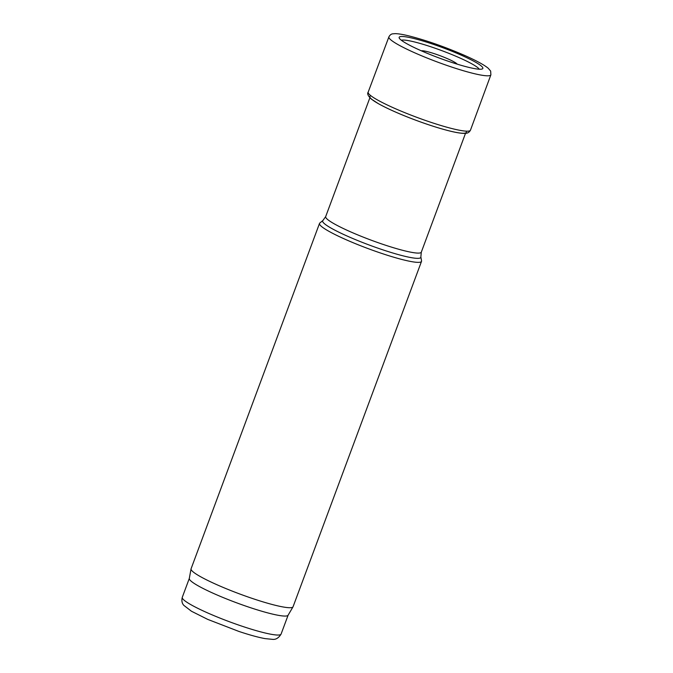 <?xml version="1.0" encoding="UTF-8"?>
<svg xmlns="http://www.w3.org/2000/svg" width="673" height="673" viewBox="0 0 673 673"><rect width="100%" height="100%" fill="white"/><g stroke="black" fill="none" stroke-linecap="round" stroke-linejoin="round"><path stroke-width="1.01" d="M345.316 239.361A54.412 6.654 20.4 0 0 421.508 261.376A54.412 6.654 20.4 0 0 421.55 260.88L420.861 256.918A52.376 6.402 20.4 0 1 397.003 254.226A52.376 6.402 20.4 0 1 347.478 236.198A52.376 6.402 20.4 0 1 322.922 220.492L319.801 223.041A54.412 6.654 20.4 0 0 319.507 223.436A54.412 6.654 20.4 0 0 345.316 239.361M319.507 223.436L191.073 568.794A54.412 6.654 20.4 0 0 191.039 568.929A54.412 6.654 20.4 0 0 216.883 584.711A54.412 6.654 20.4 0 0 293.016 606.853A54.412 6.654 20.4 0 0 293.075 606.726L421.508 261.376M191.039 568.929L189.298 578.486A52.713 6.444 20.4 0 0 214.334 593.779A52.713 6.444 20.4 0 0 288.086 615.231L293.016 606.853M460.593 54.732A45.327 5.544 -159.6 0 1 462.006 55.354L455.066 52.385A45.327 5.544 -159.6 0 1 460.593 54.732M401.369 40.245A42.037 5.14 -159.6 0 1 452.365 54.765A42.037 5.14 -159.6 0 1 459.499 57.811A42.037 5.14 -159.6 0 1 479.243 69.21M454.645 52.343A44.637 5.46 -159.6 0 1 461.67 55.354A44.637 5.46 -159.6 0 1 482.348 68.907A44.637 5.46 -159.6 0 1 439.099 57.979A44.637 5.46 -159.6 0 1 399.224 37.991A44.637 5.46 -159.6 0 1 454.645 52.343M369.881 97.762L325.682 216.605A51.013 6.234 20.4 0 0 349.876 231.529A51.013 6.234 20.4 0 0 421.306 252.165L465.506 133.33M189.306 578.418L182.274 597.338A52.713 6.444 20.4 0 0 207.276 612.758A52.713 6.444 20.4 0 0 281.087 634.084L288.12 615.164M464.774 55.539L463.764 55.085A51.19 6.259 -159.6 0 1 464.774 55.539M490.886 74.812A54.412 6.654 -159.6 0 1 437.576 62.084A54.412 6.654 -159.6 0 1 388.893 36.88C389.945 34.937 391.299 33.911 392.956 33.81L395.236 33.65C398.416 33.7 402.908 34.441 408.713 35.854C425.849 40.203 444.315 46.647 464.092 55.186C475.861 60.377 483.895 64.717 488.194 68.217L490.651 71.069L490.886 74.812L470.469 130.167A54.563 6.671 -159.6 0 1 416.999 117.405A54.563 6.671 -159.6 0 1 368.181 92.125L388.893 36.88M466.229 131.37A51.468 6.293 -159.6 0 1 415.931 120.274A51.468 6.293 -159.6 0 1 370.604 95.802M421.382 50.828A19.408 2.372 -159.6 0 1 436.785 54.513A19.408 2.372 -159.6 0 1 448.125 58.972A19.408 2.372 -159.6 0 1 457.177 64.137M421.306 252.165L420.861 256.918M325.682 216.605L322.922 220.492M281.087 634.084C278.681 637.996 275.812 639.754 272.481 639.35L265.053 638.61C258.18 637.348 249.464 634.95 238.907 631.434L207.663 619.362L191.452 611.235L183.83 605.355C181.979 603.37 181.458 600.703 182.274 597.338M470.469 130.167C469.392 132.16 467.844 133.204 465.825 133.296L463.747 133.38C460.13 133.279 454.973 132.362 448.26 130.638C438.611 128.148 427.734 124.648 415.62 120.156C400.124 114.334 387.707 108.833 378.361 103.659L371.235 99.007C368.022 95.936 367.012 93.64 368.181 92.125"/></g></svg>
